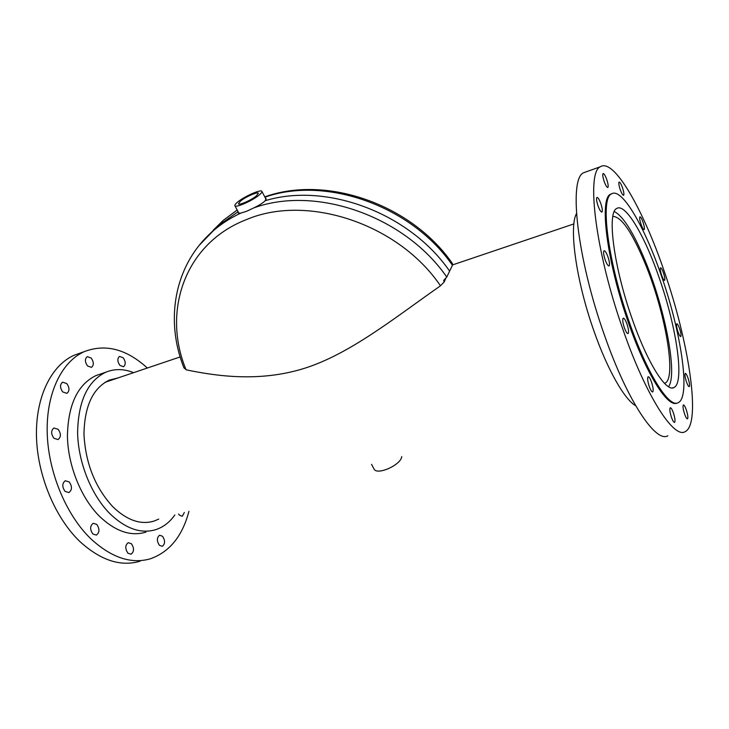 <?xml version="1.0" encoding="UTF-8"?>
<svg xmlns="http://www.w3.org/2000/svg" width="729" height="729" viewBox="0 0 729 729"><rect width="100%" height="100%" fill="white"/><g stroke="black" fill="none" stroke-linecap="round" stroke-linejoin="round"><path stroke-width="1.09" d="M664.502 383.372L665.021 383.153C677.05 378.059 664.894 310.864 644.901 262.987C632.016 232.095 621.336 216.568 612.843 216.422M668.502 386.707C677.952 374.515 664.957 308.403 645.211 260.854C633.528 232.615 623.222 216.167 614.283 211.519M117.943 377.95L109.232 380.137C92.92 388.092 84.5 406.126 83.963 434.229C85.503 463.307 95.135 487.501 112.867 506.81C127.083 520.415 140.888 525.144 154.293 520.998L158.703 519.112M123.201 357.775L119.538 356.408C117.196 358.495 117.314 361.484 119.893 365.393L123.529 366.742C125.88 364.673 125.771 361.684 123.201 357.775M91.207 358.048L87.225 356.645C84.71 358.841 84.819 361.948 87.535 365.967L91.49 367.352C94.005 365.165 93.913 362.067 91.207 358.048M66.767 383.554L62.576 382.187C59.814 384.538 59.878 387.801 62.767 391.974L66.922 393.332C69.692 390.99 69.638 387.737 66.767 383.554M58.12 429.281L53.946 428.005C50.912 430.502 50.902 433.937 53.937 438.293L58.065 439.551C61.118 437.063 61.136 433.637 58.12 429.281M69.2 481.924L65.291 480.748C62.047 483.354 61.974 486.899 65.081 491.401L68.945 492.558C72.207 489.961 72.289 486.416 69.2 481.924M96.729 524.37L93.212 523.294C89.922 525.91 89.813 529.482 92.884 534.029L96.374 535.095C99.663 532.489 99.782 528.917 96.729 524.37M131.393 543.706L128.222 542.686C125.078 545.219 124.987 548.718 127.93 553.202L131.065 554.204C134.209 551.689 134.318 548.181 131.393 543.706M162.531 536.252L159.587 535.241C156.699 537.628 156.644 540.991 159.423 545.319L162.33 546.313C165.228 543.925 165.292 540.572 162.531 536.252M178.596 514L179.489 515.23L182.314 516.25L184.328 512.523M100.566 374.004L95.918 375.599C77.611 384.557 68.116 404.686 67.423 435.988C67.897 465.576 81.065 498.144 99.809 516.633C115.656 531.514 131.038 536.672 145.973 532.106M133.626 372.656C123.866 368.746 114.562 368.61 105.705 372.246C87.553 381.158 78.185 401.333 77.602 432.771C78.194 462.496 91.398 495.255 110.097 513.89C125.898 528.889 141.207 534.111 156.024 529.573C163.496 527.031 169.775 522.164 174.851 514.956M80.463 352.991L74.185 355.242C51.677 365.101 35.785 396.175 36.45 435.486C37.106 474.743 54.948 517.818 80.062 541.702C100.748 560.428 120.75 566.934 140.077 561.221M147.331 368.027C126.518 349.045 105.541 343.569 84.391 351.588C62.056 361.393 46.374 392.53 47.185 432.033C47.986 471.49 65.892 514.838 90.943 538.913C111.573 557.794 131.475 564.392 150.648 558.706C169.657 551.835 182.423 536.043 188.939 511.339M659.627 279.107C676.576 327.594 684.777 382.679 673.997 387.5C666.233 392.63 647.224 362.65 631.915 318.154C613.526 266.103 606.874 212.221 616.725 208.485C625.528 202.68 645.22 236.661 659.627 279.107M679.592 328.615C680.968 332.953 681.36 335.604 680.768 336.561C680.075 336.616 679.146 335.003 677.961 331.731C676.576 327.367 676.184 324.715 676.776 323.776C677.469 323.722 678.407 325.334 679.592 328.615M688.058 378.178C689.516 382.789 689.916 385.623 689.26 386.671C688.568 386.734 687.638 385.158 686.472 381.914C685.005 377.285 684.604 374.451 685.26 373.421C685.962 373.357 686.891 374.943 688.058 378.178M686.29 409.771C687.839 414.692 688.24 417.726 687.511 418.874C686.773 418.956 685.807 417.353 684.604 414.045C683.055 409.106 682.645 406.071 683.383 404.941C684.121 404.859 685.096 406.472 686.29 409.771M673.377 412.814C675.008 417.981 675.409 421.18 674.58 422.401C673.769 422.51 672.721 420.824 671.455 417.343C669.823 412.158 669.422 408.96 670.252 407.748C671.072 407.648 672.111 409.334 673.377 412.814M651.553 382.178C653.211 387.436 653.594 390.698 652.71 391.947C651.799 392.084 650.651 390.279 649.275 386.534C647.607 381.249 647.224 377.996 648.108 376.756C649.029 376.629 650.177 378.433 651.553 382.178M626.967 324.031C628.608 329.171 628.972 332.342 628.079 333.563C627.077 333.718 625.828 331.777 624.334 327.731C622.694 322.573 622.32 319.393 623.213 318.19C624.224 318.044 625.482 319.985 626.967 324.031M607.977 256.936C609.535 261.793 609.9 264.782 609.061 265.912C608.022 266.067 606.71 264.016 605.125 259.761C603.566 254.886 603.202 251.888 604.031 250.767C605.088 250.621 606.4 252.681 607.977 256.936M600.86 203.692C602.318 208.23 602.683 211.009 601.935 212.039C600.915 212.157 599.612 210.08 598.017 205.778C596.55 201.222 596.185 198.443 596.933 197.431C597.953 197.313 599.265 199.4 600.86 203.692M606.792 179.653C608.168 183.927 608.524 186.524 607.868 187.462C606.929 187.553 605.69 185.521 604.15 181.357C602.765 177.074 602.409 174.468 603.065 173.548C604.013 173.466 605.252 175.498 606.792 179.653M622.53 187.845C623.86 191.955 624.215 194.443 623.623 195.326C622.766 195.39 621.627 193.467 620.197 189.558C618.866 185.439 618.502 182.943 619.103 182.068C619.96 182.013 621.099 183.936 622.53 187.845M643.051 222.236C644.354 226.3 644.728 228.769 644.163 229.635C643.388 229.69 642.34 227.895 641.019 224.24C639.707 220.167 639.333 217.698 639.907 216.841C640.682 216.786 641.73 218.591 643.051 222.236M663.445 272.828C664.775 276.974 665.149 279.499 664.584 280.392C663.873 280.446 662.898 278.76 661.659 275.334C660.337 271.17 659.955 268.646 660.52 267.771C661.239 267.725 662.214 269.411 663.445 272.828M635.688 405.734C624.644 399.683 607.485 369.785 594.026 331.23C576.156 281.157 568.748 227.074 576.493 213.606M622.985 329.617C595.301 251.469 585.998 172.035 600.386 166.741C613.955 157.92 643.352 209.67 664.329 271.598C688.878 341.956 701.562 424.005 685.132 431.668C673.869 439.031 645.921 395.993 622.985 329.617M667.864 435.778C655.836 443.278 627.232 400.768 604.377 334.948C576.757 257.474 568.465 178.323 583.719 172.709L586.453 171.734M629.227 321.936C607.658 260.918 600.031 198.179 611.458 193.896C621.846 187.071 644.873 227.093 661.577 276.364C681.205 332.524 690.919 396.904 678.234 402.663C669.268 408.577 647.152 373.977 629.227 321.936M676.849 403.091C667.618 407.784 645.867 373.294 628.261 322.218C606.701 261.228 599.11 198.498 610.574 194.196L611.986 193.604M444.289 281.749L445.647 278.633M186.086 369.803C161.929 311.848 184.364 243.559 246.375 219.639C306.873 193.659 398.444 223.593 440.471 285.795L439.623 286.406C393.122 319.001 349.182 354.449 303.537 368.61C258.075 382.588 214.8 375.699 186.606 369.922L183.972 367.926L183.544 366.833M265.301 197.878L266.076 198.443L265.174 200.721C262.95 202.944 259.141 205.35 253.747 207.929L246.493 211.337L240.789 213.105L238.356 213.096L238.465 212.394M452.454 263.579L452.427 265.274L449.62 271.106C409.443 212.877 326.155 182.004 265.174 200.721C326.155 182.004 409.443 212.877 449.62 271.106L446.768 277.066L443.688 280.428L444.161 282.023L440.471 285.795M208.139 235.522L218.399 225.452L238.128 211.765L218.399 225.452L208.139 235.522M256.353 195.928L258.367 193.276C257.938 191.426 245.545 196.857 240.506 201.076L238.429 203.828C238.902 205.624 251.396 200.138 256.353 195.928M237.736 201.979C235.54 203.765 234.592 205.004 234.884 205.706C235.44 208.202 252.48 200.73 259.214 195.007C261.31 193.276 262.203 192.073 261.911 191.399C261.246 188.957 244.552 196.283 237.736 201.979M401.715 456.6C401.096 465.011 376.665 475.818 373.986 468.911L371.544 464.355M199.327 245.217L213.387 230.674C221.479 223.712 230.61 217.853 240.789 213.105M253.747 207.929C315.639 185.184 404.595 215.921 446.768 277.066M444.326 281.321L445.583 278.706M452.427 265.274C411.621 205.851 325.781 175.707 264.937 197.167M237.217 210.061L223.302 220.322L213.269 230.164M664.438 383.308L665.021 383.153M105.076 382.297L180.163 356.937M452.581 264.9L573.905 223.912M74.185 355.242L84.391 351.588M95.918 375.599L105.705 372.246M150.356 522.01L154.293 520.998M673.997 387.5L672.357 387.919M600.386 166.741L583.719 172.709M611.458 193.896L610.574 194.196M237.18 209.998L223.302 220.322L213.387 230.674C174.058 264.445 164.79 320.186 183.972 367.926M234.884 205.706L238.984 213.369M261.911 191.399L266.085 199.363M264.782 196.876C326.355 174.65 411.648 204.393 452.481 263.625"/></g></svg>
